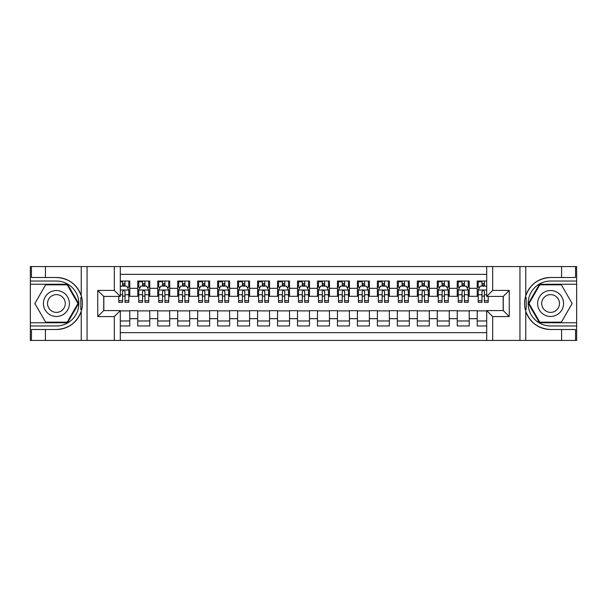 <?xml version="1.0" encoding="UTF-8"?>
<svg xmlns="http://www.w3.org/2000/svg" width="607" height="607" viewBox="0 0 607 607"><rect width="100%" height="100%" fill="white"/><g stroke="black" fill="none" stroke-linecap="round" stroke-linejoin="round"><path stroke-width="0.91" d="M120.3 340.436L486.7 340.436L486.7 310.587L503.271 310.587L503.271 296.413L486.7 296.413L486.7 266.564L120.3 266.564L120.3 296.413L103.729 296.413L103.729 310.587L120.3 310.587L120.3 340.436L45.426 340.436L45.426 329.51L56.405 329.51A26.01 26.01 0 0 0 81.239 311.224C82.764 306.08 82.764 300.928 81.239 295.776A26.01 26.01 0 0 0 56.405 277.49L45.426 277.49L45.426 266.564L30.35 266.564L30.35 322.765L67.529 322.765L78.66 303.5L67.529 284.235L30.35 284.235M486.7 281.033L477.216 281.033L477.216 288.325L469.226 288.325L469.226 296.315L477.216 296.315L477.216 288.325M469.226 288.325L469.226 281.033L457.246 281.033L457.246 288.325L449.263 288.325L449.263 296.315L457.246 296.315L457.246 288.325M449.263 288.325L449.263 281.033L437.283 281.033L437.283 288.325L429.293 288.325L429.293 296.315L437.283 296.315L437.283 288.325M429.293 288.325L429.293 281.033L417.312 281.033L417.312 288.325L409.323 288.325L409.323 296.315L417.312 296.315L417.312 288.325M409.323 288.325L409.323 281.033L397.342 281.033L397.342 288.325L389.36 288.325L389.36 296.315L397.342 296.315L397.342 288.325M389.36 288.325L389.36 281.033L377.379 281.033L377.379 288.325L369.39 288.325L369.39 296.315L377.379 296.315L377.379 288.325M369.39 288.325L369.39 281.033L357.409 281.033L357.409 288.325L349.427 288.325L349.427 296.315L357.409 296.315L357.409 288.325M349.427 288.325L349.427 281.033L337.446 281.033L337.446 288.325L329.457 288.325L329.457 296.315L337.446 296.315L337.446 288.325M329.457 288.325L329.457 281.033L317.476 281.033L317.476 288.325L309.487 288.325L309.487 296.315L317.476 296.315L317.476 288.325M309.487 288.325L309.487 281.033L297.513 281.033L297.513 288.325L289.524 288.325L289.524 296.315L297.513 296.315L297.513 288.325M289.524 288.325L289.524 281.033L277.543 281.033L277.543 288.325L269.554 288.325L269.554 296.315L277.543 296.315L277.543 288.325M269.554 288.325L269.554 281.033L257.573 281.033L257.573 288.325L249.591 288.325L249.591 296.315L257.573 296.315L257.573 288.325M249.591 288.325L249.591 281.033L237.61 281.033L237.61 288.325L229.621 288.325L229.621 296.315L237.61 296.315L237.61 288.325M229.621 288.325L229.621 281.033L217.64 281.033L217.64 288.325L209.658 288.325L209.658 296.315L217.64 296.315L217.64 288.325M209.658 288.325L209.658 281.033L197.677 281.033L197.677 288.325L189.688 288.325L189.688 296.315L197.677 296.315L197.677 288.325M189.688 288.325L189.688 281.033L177.707 281.033L177.707 288.325L169.717 288.325L169.717 296.315L177.707 296.315L177.707 288.325M169.717 288.325L169.717 281.033L157.737 281.033L157.737 288.325L149.754 288.325L149.754 296.315L157.737 296.315L157.737 288.325M149.754 288.325L149.754 281.033L137.774 281.033L137.774 296.315L129.784 296.315L129.784 281.033L120.3 281.033M120.3 325.967L129.784 325.967L129.784 310.685L137.774 310.685L137.774 325.967L149.754 325.967L149.754 310.685L157.737 310.685L157.737 318.675L149.754 318.675M157.737 318.675L157.737 325.967L169.717 325.967L169.717 310.685L177.707 310.685L177.707 318.675L169.717 318.675M177.707 318.675L177.707 325.967L189.688 325.967L189.688 310.685L197.677 310.685L197.677 318.675L189.688 318.675M197.677 318.675L197.677 325.967L209.658 325.967L209.658 310.685L217.64 310.685L217.64 318.675L209.658 318.675M217.64 318.675L217.64 325.967L229.621 325.967L229.621 310.685L237.61 310.685L237.61 318.675L229.621 318.675M237.61 318.675L237.61 325.967L249.591 325.967L249.591 310.685L257.573 310.685L257.573 318.675L249.591 318.675M257.573 318.675L257.573 325.967L269.554 325.967L269.554 310.685L277.543 310.685L277.543 318.675L269.554 318.675M277.543 318.675L277.543 325.967L289.524 325.967L289.524 310.685L297.513 310.685L297.513 318.675L289.524 318.675M297.513 318.675L297.513 325.967L309.487 325.967L309.487 310.685L317.476 310.685L317.476 318.675L309.487 318.675M317.476 318.675L317.476 325.967L329.457 325.967L329.457 310.685L337.446 310.685L337.446 318.675L329.457 318.675M337.446 318.675L337.446 325.967L349.427 325.967L349.427 310.685L357.409 310.685L357.409 318.675L349.427 318.675M357.409 318.675L357.409 325.967L369.39 325.967L369.39 310.685L377.379 310.685L377.379 318.675L369.39 318.675M377.379 318.675L377.379 325.967L389.36 325.967L389.36 310.685L397.342 310.685L397.342 318.675L389.36 318.675M397.342 318.675L397.342 325.967L409.323 325.967L409.323 310.685L417.312 310.685L417.312 318.675L409.323 318.675M417.312 318.675L417.312 325.967L429.293 325.967L429.293 310.685L437.283 310.685L437.283 318.675L429.293 318.675M437.283 318.675L437.283 325.967L449.263 325.967L449.263 310.685L457.246 310.685L457.246 318.675L449.263 318.675M457.246 318.675L457.246 325.967L469.226 325.967L469.226 310.685L477.216 310.685L477.216 318.675L469.226 318.675M486.7 274.349L120.3 274.349M120.3 332.651L486.7 332.651M477.216 318.675L477.216 325.967L486.7 325.967M103.827 296.413L103.827 310.587M503.173 310.587L503.173 296.413M122.599 286.026L124.996 286.026M128.79 286.026L129.784 286.026M122.599 296.11L124.996 296.11M128.79 296.11L129.784 296.11M120.3 310.89L129.784 310.89M120.3 320.974L129.784 320.974M137.774 296.11L138.768 296.11M142.562 296.11L144.959 296.11M148.753 296.11L149.754 296.11M137.774 286.026L138.768 286.026M142.562 286.026L144.959 286.026M148.753 286.026L149.754 286.026M137.774 310.89L149.754 310.89M137.774 320.974L149.754 320.974M157.737 310.89L169.717 310.89M157.737 320.974L169.717 320.974M157.737 286.026L158.738 286.026M162.532 286.026L164.929 286.026M168.723 286.026L169.717 286.026M157.737 296.11L158.738 296.11M162.532 296.11L164.929 296.11M168.723 296.11L169.717 296.11M177.707 310.89L189.688 310.89M177.707 320.974L189.688 320.974M177.707 286.026L178.708 286.026M182.502 286.026L184.892 286.026M188.686 286.026L189.688 286.026M177.707 296.11L178.708 296.11M182.502 296.11L184.892 296.11M188.686 296.11L189.688 296.11M197.677 310.89L209.658 310.89M197.677 320.974L209.658 320.974M197.677 286.026L198.671 286.026M202.465 286.026L204.863 286.026M208.656 286.026L209.658 286.026M197.677 296.11L198.671 296.11M202.465 296.11L204.863 296.11M208.656 296.11L209.658 296.11M217.64 310.89L229.621 310.89M217.64 320.974L229.621 320.974M217.64 286.026L218.641 286.026M222.435 286.026L224.833 286.026M228.627 286.026L229.621 286.026M217.64 296.11L218.641 296.11M222.435 296.11L224.833 296.11M228.627 296.11L229.621 296.11M237.61 310.89L249.591 310.89M237.61 320.974L249.591 320.974M237.61 286.026L238.604 286.026M242.398 286.026L244.796 286.026M248.589 286.026L249.591 286.026M237.61 296.11L238.604 296.11M242.398 296.11L244.796 296.11M248.589 296.11L249.591 296.11M257.573 310.89L269.554 310.89M257.573 320.974L269.554 320.974M257.573 286.026L258.574 286.026M262.368 286.026L264.766 286.026M268.56 286.026L269.554 286.026M257.573 296.11L258.574 296.11M262.368 296.11L264.766 296.11M268.56 296.11L269.554 296.11M277.543 310.89L289.524 310.89M277.543 320.974L289.524 320.974M277.543 286.026L278.545 286.026M282.338 286.026L284.729 286.026M288.522 286.026L289.524 286.026M277.543 296.11L278.545 296.11M282.338 296.11L284.729 296.11M288.522 296.11L289.524 296.11M297.513 310.89L309.487 310.89M297.513 320.974L309.487 320.974M297.513 286.026L298.507 286.026M302.301 286.026L304.699 286.026M308.493 286.026L309.487 286.026M297.513 296.11L298.507 296.11M302.301 296.11L304.699 296.11M308.493 296.11L309.487 296.11M317.476 310.89L329.457 310.89M317.476 320.974L329.457 320.974M317.476 286.026L318.478 286.026M322.271 286.026L324.662 286.026M328.455 286.026L329.457 286.026M317.476 296.11L318.478 296.11M322.271 296.11L324.662 296.11M328.455 296.11L329.457 296.11M337.446 310.89L349.427 310.89M337.446 320.974L349.427 320.974M337.446 286.026L338.44 286.026M342.234 286.026L344.632 286.026M348.426 286.026L349.427 286.026M337.446 296.11L338.44 296.11M342.234 296.11L344.632 296.11M348.426 296.11L349.427 296.11M357.409 310.89L369.39 310.89M357.409 320.974L369.39 320.974M357.409 286.026L358.411 286.026M362.204 286.026L364.602 286.026M368.396 286.026L369.39 286.026M357.409 296.11L358.411 296.11M362.204 296.11L364.602 296.11M368.396 296.11L369.39 296.11M377.379 310.89L389.36 310.89M377.379 320.974L389.36 320.974M377.379 286.026L378.373 286.026M382.167 286.026L384.565 286.026M388.359 286.026L389.36 286.026M377.379 296.11L378.373 296.11M382.167 296.11L384.565 296.11M388.359 296.11L389.36 296.11M397.342 310.89L409.323 310.89M397.342 320.974L409.323 320.974M397.342 286.026L398.344 286.026M402.138 286.026L404.535 286.026M408.329 286.026L409.323 286.026M397.342 296.11L398.344 296.11M402.138 296.11L404.535 296.11M408.329 296.11L409.323 296.11M417.312 310.89L429.293 310.89M417.312 320.974L429.293 320.974M417.312 286.026L418.314 286.026M422.108 286.026L424.498 286.026M428.292 286.026L429.293 286.026M417.312 296.11L418.314 296.11M422.108 296.11L424.498 296.11M428.292 296.11L429.293 296.11M437.283 310.89L449.263 310.89M437.283 320.974L449.263 320.974M437.283 286.026L438.277 286.026M442.071 286.026L444.468 286.026M448.262 286.026L449.263 286.026M437.283 296.11L438.277 296.11M442.071 296.11L444.468 296.11M448.262 296.11L449.263 296.11M457.246 310.89L469.226 310.89M457.246 320.974L469.226 320.974M457.246 286.026L458.247 286.026M462.041 286.026L464.438 286.026M468.232 286.026L469.226 286.026M457.246 296.11L458.247 296.11M462.041 296.11L464.438 296.11M468.232 296.11L469.226 296.11M477.216 310.89L486.7 310.89M477.216 320.974L486.7 320.974M477.216 286.026L478.21 286.026M482.004 286.026L484.401 286.026M477.216 296.11L478.21 296.11M482.004 296.11L484.401 296.11M124.996 281.033L124.996 286.132L124.996 283.636L122.599 283.636M118.805 300.677L118.805 302.301L122.599 302.301L122.599 300.677L118.805 300.677L118.805 296.413M120.3 287.126L120.801 286.132L126.795 286.132L128.79 290.123L128.79 302.301L124.996 302.301L124.996 291.618C124.2 290.078 123.396 290.078 122.599 291.618L122.599 298.356M128.79 287.27L128.79 283.636M127.341 287.225L128.79 287.225L128.79 281.033M122.599 286.132L122.599 281.033M120.3 294.752L122.599 294.752L122.599 300.677M120.3 281.739L122.599 281.739M62.893 292.263A12.982 12.982 0 0 0 45.168 297.013A12.982 12.982 0 0 0 49.918 314.737A12.982 12.982 0 0 0 67.65 309.987A12.982 12.982 0 0 0 62.893 292.263M60.852 295.806A8.885 8.885 0 0 0 48.712 299.054A8.885 8.885 0 0 0 51.967 311.194A8.885 8.885 0 0 0 64.099 307.946A8.885 8.885 0 0 0 60.852 295.806M67.187 322.173L45.631 322.173L34.849 303.5L45.631 284.827L67.187 284.827L77.962 303.5L67.187 322.173M557.082 292.263A12.982 12.982 0 0 0 539.35 297.013A12.982 12.982 0 0 0 544.107 314.737A12.982 12.982 0 0 0 561.832 309.987A12.982 12.982 0 0 0 557.082 292.263M555.033 295.806A8.885 8.885 0 0 0 542.901 299.054A8.885 8.885 0 0 0 546.148 311.194A8.885 8.885 0 0 0 558.288 307.946A8.885 8.885 0 0 0 555.033 295.806M561.369 322.173L539.813 322.173L529.038 303.5L539.813 284.827L561.369 284.827L572.151 303.5L561.369 322.173M80.814 309.494L81.717 309.494A26.01 26.01 0 0 0 81.717 297.513L80.814 297.513L80.814 309.646L81.679 309.646M45.426 266.564L81.239 266.564L81.239 295.776C76.907 284.326 68.629 278.234 56.405 277.49M56.405 329.51C68.629 328.766 76.907 322.674 81.239 311.224L81.239 340.436M114.313 340.436L114.313 316.581L97.742 316.581L97.742 290.419L114.313 290.419L114.313 266.564L87.059 266.564L87.059 340.436M45.426 340.436L30.35 340.436L30.35 322.765M30.35 325.967L56.405 325.967A22.467 22.467 0 0 0 78.872 303.5A22.467 22.467 0 0 0 56.405 281.033L30.35 281.033M81.239 266.564L87.059 266.564M114.313 266.564L120.3 266.564M45.426 329.51L31.45 329.51L31.45 340.436M45.426 277.49L31.45 277.49L31.45 266.564M114.313 316.581L120.3 310.587M97.742 316.581L103.729 310.587M97.742 290.419L103.729 296.413M114.313 290.419L120.3 296.413M80.814 297.513L81.679 297.362M82.317 305.731L82.4 302.582M82.142 299.744L82.006 298.894M526.186 297.506L525.283 297.506A26.01 26.01 0 0 0 525.283 309.487L526.186 309.487L526.186 297.354L525.321 297.354A26.01 26.01 0 0 1 550.595 277.49C538.371 278.234 530.093 284.326 525.761 295.776C524.236 300.92 524.236 306.072 525.761 311.224C530.093 322.674 538.371 328.766 550.595 329.51L561.574 329.51L561.574 340.436L576.65 340.436L576.65 284.235L539.471 284.235L528.34 303.5L539.471 322.765L576.65 322.765M526.186 309.487L525.321 309.638A26.01 26.01 0 0 0 550.595 329.51M486.7 266.564L561.574 266.564L561.574 277.49L550.595 277.49M492.687 266.564L492.687 290.419L509.258 290.419L509.258 316.581L492.687 316.581L492.687 340.436L519.941 340.436L519.941 266.564M525.761 311.224L525.761 340.436L561.574 340.436M561.574 266.564L576.65 266.564L576.65 284.235M576.65 281.033L550.595 281.033A22.467 22.467 0 0 0 528.128 303.5A22.467 22.467 0 0 0 550.595 325.967L576.65 325.967M525.761 340.436L519.941 340.436M492.687 340.436L486.7 340.436M561.574 277.49L575.55 277.49L575.55 266.564M561.574 329.51L575.55 329.51L575.55 340.436M492.687 290.419L486.7 296.413M509.258 290.419L503.271 296.413M509.258 316.581L503.271 310.587M492.687 316.581L486.7 310.587M524.683 301.269L524.6 304.418M524.858 307.256L524.994 308.106M144.959 281.033L144.959 286.132L144.959 283.636L142.562 283.636M148.753 300.677L144.959 300.677L144.959 302.301L148.753 302.301L148.753 290.123L146.757 286.132L140.771 286.132L138.768 290.123L138.768 302.301L142.562 302.301L142.562 300.677L138.768 300.677M140.217 287.225L138.768 287.225L138.768 281.033M138.768 287.27L138.768 283.636M148.753 287.27L148.753 283.636M147.311 287.225L148.753 287.225L148.753 281.033M142.562 286.132L142.562 281.033M144.959 300.677L144.959 291.618C144.162 290.078 143.366 290.078 142.562 291.618L142.562 298.356M138.768 294.752L142.562 294.752L142.562 300.677M139.253 281.739L142.562 281.739M164.929 281.033L164.929 286.132L164.929 283.636L162.532 283.636M168.723 300.677L164.929 300.677L164.929 302.301L168.723 302.301L168.723 290.123L166.728 286.132L160.734 286.132L158.738 290.123L158.738 302.301L162.532 302.301L162.532 300.677L158.738 300.677M160.187 287.225L158.738 287.225L158.738 281.033M158.738 287.27L158.738 283.636M168.723 287.27L168.723 283.636M167.274 287.225L168.723 287.225L168.723 281.033M162.532 286.132L162.532 281.033M164.929 300.677L164.929 291.618C164.133 290.078 163.329 290.078 162.532 291.618L162.532 298.356M158.738 294.752L162.532 294.752L162.532 300.677M159.224 281.739L162.532 281.739M184.892 281.033L184.892 286.132L184.892 283.636L182.502 283.636M188.686 300.677L184.892 300.677L184.892 302.301L188.686 302.301L188.686 290.123L186.69 286.132L180.704 286.132L178.708 290.123L178.708 302.301L182.502 302.301L182.502 300.677L178.708 300.677M180.15 287.225L178.708 287.225L178.708 281.033M178.708 287.27L178.708 283.636M188.686 287.27L188.686 283.636M187.244 287.225L188.686 287.225L188.686 281.033M182.502 286.132L182.502 281.033M184.892 300.677L184.892 291.618C184.096 290.078 183.299 290.078 182.502 291.618L182.502 298.356M178.708 294.752L182.502 294.752L182.502 300.677M179.186 281.739L182.502 281.739M204.863 281.033L204.863 286.132L204.863 283.636L202.465 283.636M208.656 300.677L204.863 300.677L204.863 302.301L208.656 302.301L208.656 290.123L206.661 286.132L200.667 286.132L198.671 290.123L198.671 302.301L202.465 302.301L202.465 300.677L198.671 300.677M200.12 287.225L198.671 287.225L198.671 281.033M198.671 287.27L198.671 283.636M208.656 287.27L208.656 283.636M207.207 287.225L208.656 287.225L208.656 281.033M202.465 286.132L202.465 281.033M204.863 300.677L204.863 291.618C204.066 290.078 203.269 290.078 202.465 291.618L202.465 298.356M198.671 294.752L202.465 294.752L202.465 300.677M199.157 281.739L202.465 281.739M224.833 281.033L224.833 286.132L224.833 283.636L222.435 283.636M228.627 300.677L224.833 300.677L224.833 302.301L228.627 302.301L228.627 290.123L226.623 286.132L220.637 286.132L218.641 290.123L218.641 302.301L222.435 302.301L222.435 300.677L218.641 300.677M220.091 287.225L218.641 287.225L218.641 281.033M218.641 287.27L218.641 283.636M228.627 287.27L228.627 283.636M227.177 287.225L228.627 287.225L228.627 281.033M222.435 286.132L222.435 281.033M224.833 300.677L224.833 291.618C224.029 290.078 223.232 290.078 222.435 291.618L222.435 298.356M218.641 294.752L222.435 294.752L222.435 300.677M219.119 281.739L222.435 281.739M244.796 281.033L244.796 286.132L244.796 283.636L242.398 283.636M248.589 300.677L244.796 300.677L244.796 302.301L248.589 302.301L248.589 290.123L246.594 286.132L240.607 286.132L238.604 290.123L238.604 302.301L242.398 302.301L242.398 300.677L238.604 300.677M240.053 287.225L238.604 287.225L238.604 281.033M238.604 287.27L238.604 283.636M248.589 287.27L248.589 283.636M247.14 287.225L248.589 287.225L248.589 281.033M242.398 286.132L242.398 281.033M244.796 300.677L244.796 291.618C243.999 290.078 243.202 290.078 242.398 291.618L242.398 298.356M238.604 294.752L242.398 294.752L242.398 300.677M239.09 281.739L242.398 281.739M264.766 281.033L264.766 286.132L264.766 283.636L262.368 283.636M268.56 300.677L264.766 300.677L264.766 302.301L268.56 302.301L268.56 290.123L266.564 286.132L260.57 286.132L258.574 290.123L258.574 302.301L262.368 302.301L262.368 300.677L258.574 300.677M260.024 287.225L258.574 287.225L258.574 281.033M258.574 287.27L258.574 283.636M268.56 287.27L268.56 283.636M267.11 287.225L268.56 287.225L268.56 281.033M262.368 286.132L262.368 281.033M264.766 300.677L264.766 291.618C263.969 290.078 263.165 290.078 262.368 291.618L262.368 298.356M258.574 294.752L262.368 294.752L262.368 300.677M259.06 281.739L262.368 281.739M284.729 281.033L284.729 286.132L284.729 283.636L282.338 283.636M288.522 300.677L284.729 300.677L284.729 302.301L288.522 302.301L288.522 290.123L286.527 286.132L280.54 286.132L278.545 290.123L278.545 302.301L282.338 302.301L282.338 300.677L278.545 300.677M279.986 287.225L278.545 287.225L278.545 281.033M278.545 287.27L278.545 283.636M288.522 287.27L288.522 283.636M287.081 287.225L288.522 287.225L288.522 281.033M282.338 286.132L282.338 281.033M284.729 300.677L284.729 291.618C283.932 290.078 283.135 290.078 282.338 291.618L282.338 298.356M278.545 294.752L282.338 294.752L282.338 300.677M279.023 281.739L282.338 281.739M304.699 281.033L304.699 286.132L304.699 283.636L302.301 283.636M308.493 300.677L304.699 300.677L304.699 302.301L308.493 302.301L308.493 290.123L306.497 286.132L300.503 286.132L298.507 290.123L298.507 302.301L302.301 302.301L302.301 300.677L298.507 300.677M299.957 287.225L298.507 287.225L298.507 281.033M298.507 287.27L298.507 283.636M308.493 287.27L308.493 283.636M307.043 287.225L308.493 287.225L308.493 281.033M302.301 286.132L302.301 281.033M304.699 300.677L304.699 291.618C303.902 290.078 303.105 290.078 302.301 291.618L302.301 298.356M298.507 294.752L302.301 294.752L302.301 300.677M298.993 281.739L302.301 281.739M324.662 281.033L324.662 286.132L324.662 283.636L322.271 283.636M328.455 300.677L324.662 300.677L324.662 302.301L328.455 302.301L328.455 290.123L326.46 286.132L320.473 286.132L318.478 290.123L318.478 302.301L322.271 302.301L322.271 300.677L318.478 300.677M319.919 287.225L318.478 287.225L318.478 281.033M318.478 287.27L318.478 283.636M328.455 287.27L328.455 283.636M327.014 287.225L328.455 287.225L328.455 281.033M322.271 286.132L322.271 281.033M324.662 300.677L324.662 291.618C323.865 290.078 323.068 290.078 322.271 291.618L322.271 298.356M318.478 294.752L322.271 294.752L322.271 300.677M318.956 281.739L322.271 281.739M344.632 281.033L344.632 286.132L344.632 283.636L342.234 283.636M348.426 300.677L344.632 300.677L344.632 302.301L348.426 302.301L348.426 290.123L346.43 286.132L340.436 286.132L338.44 290.123L338.44 302.301L342.234 302.301L342.234 300.677L338.44 300.677M339.89 287.225L338.44 287.225L338.44 281.033M338.44 287.27L338.44 283.636M348.426 287.27L348.426 283.636M346.976 287.225L348.426 287.225L348.426 281.033M342.234 286.132L342.234 281.033M344.632 300.677L344.632 291.618C343.835 290.078 343.038 290.078 342.234 291.618L342.234 298.356M338.44 294.752L342.234 294.752L342.234 300.677M338.926 281.739L342.234 281.739M364.602 281.033L364.602 286.132L364.602 283.636L362.204 283.636M368.396 300.677L364.602 300.677L364.602 302.301L368.396 302.301L368.396 290.123L366.393 286.132L360.406 286.132L358.411 290.123L358.411 302.301L362.204 302.301L362.204 300.677L358.411 300.677M359.86 287.225L358.411 287.225L358.411 281.033M358.411 287.27L358.411 283.636M368.396 287.27L368.396 283.636M366.947 287.225L368.396 287.225L368.396 281.033M362.204 286.132L362.204 281.033M364.602 300.677L364.602 291.618C363.805 290.078 363.001 290.078 362.204 291.618L362.204 298.356M358.411 294.752L362.204 294.752L362.204 300.677M358.889 281.739L362.204 281.739M384.565 281.033L384.565 286.132L384.565 283.636L382.167 283.636M388.359 300.677L384.565 300.677L384.565 302.301L388.359 302.301L388.359 290.123L386.363 286.132L380.377 286.132L378.373 290.123L378.373 302.301L382.167 302.301L382.167 300.677L378.373 300.677M379.823 287.225L378.373 287.225L378.373 281.033M378.373 287.27L378.373 283.636M388.359 287.27L388.359 283.636M386.909 287.225L388.359 287.225L388.359 281.033M382.167 286.132L382.167 281.033M384.565 300.677L384.565 291.618C383.768 290.078 382.971 290.078 382.167 291.618L382.167 298.356M378.373 294.752L382.167 294.752L382.167 300.677M378.859 281.739L382.167 281.739M404.535 281.033L404.535 286.132L404.535 283.636L402.138 283.636M408.329 300.677L404.535 300.677L404.535 302.301L408.329 302.301L408.329 290.123L406.333 286.132L400.339 286.132L398.344 290.123L398.344 302.301L402.138 302.301L402.138 300.677L398.344 300.677M399.793 287.225L398.344 287.225L398.344 281.033M398.344 287.27L398.344 283.636M408.329 287.27L408.329 283.636M406.88 287.225L408.329 287.225L408.329 281.033M402.138 286.132L402.138 281.033M404.535 300.677L404.535 291.618C403.738 290.078 402.934 290.078 402.138 291.618L402.138 298.356M398.344 294.752L402.138 294.752L402.138 300.677M398.829 281.739L402.138 281.739M424.498 281.033L424.498 286.132L424.498 283.636L422.108 283.636M428.292 300.677L424.498 300.677L424.498 302.301L428.292 302.301L428.292 290.123L426.296 286.132L420.31 286.132L418.314 290.123L418.314 302.301L422.108 302.301L422.108 300.677L418.314 300.677M419.756 287.225L418.314 287.225L418.314 281.033M418.314 287.27L418.314 283.636M428.292 287.27L428.292 283.636M426.85 287.225L428.292 287.225L428.292 281.033M422.108 286.132L422.108 281.033M424.498 300.677L424.498 291.618C423.701 290.078 422.904 290.078 422.108 291.618L422.108 298.356M418.314 294.752L422.108 294.752L422.108 300.677M418.792 281.739L422.108 281.739M444.468 281.033L444.468 286.132L444.468 283.636L442.071 283.636M448.262 300.677L444.468 300.677L444.468 302.301L448.262 302.301L448.262 290.123L446.266 286.132L440.272 286.132L438.277 290.123L438.277 302.301L442.071 302.301L442.071 300.677L438.277 300.677M439.726 287.225L438.277 287.225L438.277 281.033M438.277 287.27L438.277 283.636M448.262 287.27L448.262 283.636M446.813 287.225L448.262 287.225L448.262 281.033M442.071 286.132L442.071 281.033M444.468 300.677L444.468 291.618C443.671 290.078 442.875 290.078 442.071 291.618L442.071 298.356M438.277 294.752L442.071 294.752L442.071 300.677M438.762 281.739L442.071 281.739M464.438 281.033L464.438 286.132L464.438 283.636L462.041 283.636M468.232 300.677L464.438 300.677L464.438 302.301L468.232 302.301L468.232 290.123L466.229 286.132L460.243 286.132L458.247 290.123L458.247 302.301L462.041 302.301L462.041 300.677L458.247 300.677M459.689 287.225L458.247 287.225L458.247 281.033M458.247 287.27L458.247 283.636M468.232 287.27L468.232 283.636M466.783 287.225L468.232 287.225L468.232 281.033M462.041 286.132L462.041 281.033M464.438 300.677L464.438 291.618C463.634 290.078 462.838 290.078 462.041 291.618L462.041 298.356M458.247 294.752L462.041 294.752L462.041 300.677M458.725 281.739L462.041 281.739M484.401 281.033L484.401 286.132L484.401 283.636L482.004 283.636M486.7 287.126L486.199 286.132L480.205 286.132L478.21 290.123L478.21 302.301L482.004 302.301L482.004 300.677L478.21 300.677M479.659 287.225L478.21 287.225L478.21 281.033M478.21 287.27L478.21 283.636M488.195 296.413L488.195 302.301L484.401 302.301L484.401 291.618C483.604 290.078 482.808 290.078 482.004 291.618L482.004 298.356M482.004 286.132L482.004 281.033M478.21 294.752L482.004 294.752L482.004 300.677M478.695 281.739L482.004 281.739M137.774 318.675L129.784 318.675M137.774 288.325L129.784 288.325M128.737 290.025L120.3 290.025M128.79 300.677L124.996 300.677M128.79 294.752L124.996 294.752M124.996 284.903L122.599 284.903M525.761 266.564L525.761 295.776M148.707 290.025L138.821 290.025M148.753 294.752L144.959 294.752M144.959 284.903L142.562 284.903M168.67 290.025L158.791 290.025M168.723 294.752L164.929 294.752M164.929 284.903L162.532 284.903M188.64 290.025L178.754 290.025M188.686 294.752L184.892 294.752M184.892 284.903L182.502 284.903M208.603 290.025L198.724 290.025M208.656 294.752L204.863 294.752M204.863 284.903L202.465 284.903M228.573 290.025L218.687 290.025M228.627 294.752L224.833 294.752M224.833 284.903L222.435 284.903M248.544 290.025L238.657 290.025M248.589 294.752L244.796 294.752M244.796 284.903L242.398 284.903M268.506 290.025L258.628 290.025M268.56 294.752L264.766 294.752M264.766 284.903L262.368 284.903M288.477 290.025L278.59 290.025M288.522 294.752L284.729 294.752M284.729 284.903L282.338 284.903M308.439 290.025L298.561 290.025M308.493 294.752L304.699 294.752M304.699 284.903L302.301 284.903M328.41 290.025L318.523 290.025M328.455 294.752L324.662 294.752M324.662 284.903L322.271 284.903M348.372 290.025L338.494 290.025M348.426 294.752L344.632 294.752M344.632 284.903L342.234 284.903M368.343 290.025L358.456 290.025M368.396 294.752L364.602 294.752M364.602 284.903L362.204 284.903M388.313 290.025L378.427 290.025M388.359 294.752L384.565 294.752M384.565 284.903L382.167 284.903M408.276 290.025L398.397 290.025M408.329 294.752L404.535 294.752M404.535 284.903L402.138 284.903M428.246 290.025L418.36 290.025M428.292 294.752L424.498 294.752M424.498 284.903L422.108 284.903M448.209 290.025L438.33 290.025M448.262 294.752L444.468 294.752M444.468 284.903L442.071 284.903M468.179 290.025L458.293 290.025M468.232 294.752L464.438 294.752M464.438 284.903L462.041 284.903M486.7 290.025L478.263 290.025M488.195 300.677L484.401 300.677M486.7 294.752L484.401 294.752M484.401 284.903L482.004 284.903"/></g></svg>
